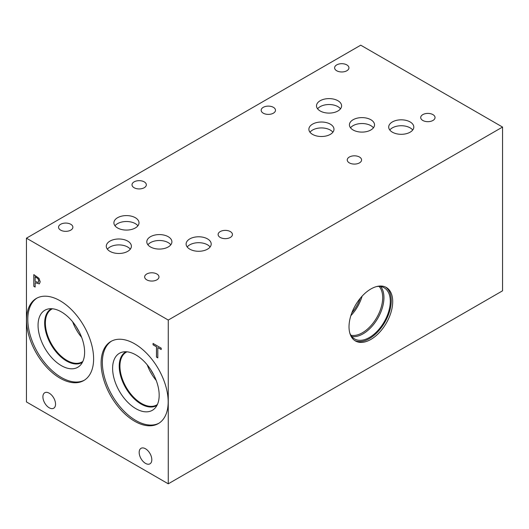 <?xml version="1.0" encoding="UTF-8"?>
<svg xmlns="http://www.w3.org/2000/svg" width="529" height="529" viewBox="0 0 529 529"><rect width="100%" height="100%" fill="white"/><g stroke="black" fill="none" stroke-linecap="round" stroke-linejoin="round"><path stroke-width="0.79" d="M168.268 320.058L168.268 483.817L26.45 401.941L26.45 238.182L168.268 320.058L502.55 127.059L360.732 45.183L26.45 238.182M35.152 276.72L35.152 281.382L38.233 282.46L38.809 281.058L38.075 278.849L35.218 276.68L38.141 278.816L38.868 281.018L38.293 282.42M39.001 278.327L40.211 281.818L39.325 283.901L35.152 282.711L35.152 287.068L33.81 286.295L33.81 274.597L39.001 278.327M33.81 286.295L33.869 274.63M35.152 286.996L33.869 286.255M35.152 282.711L39.391 283.868M55.545 404.136A8.94 5.164 60 0 1 53.694 408.229A8.94 5.164 60 0 1 46.803 405.836A8.94 5.164 60 0 1 42.902 396.836A8.94 5.164 60 0 1 44.753 392.743A8.94 5.164 60 0 1 51.644 395.143A8.94 5.164 60 0 1 55.545 404.136M151.816 459.721A8.94 5.164 60 0 1 149.965 463.814A8.94 5.164 60 0 1 143.075 461.42A8.94 5.164 60 0 1 139.173 452.421A8.94 5.164 60 0 1 141.025 448.327A8.94 5.164 60 0 1 147.915 450.721A8.94 5.164 60 0 1 151.816 459.721M134.637 421.236A47.418 27.376 60 0 1 103.658 379.452A47.418 27.376 60 0 1 110.925 341.456A47.418 27.376 60 0 1 134.637 343.804A47.418 27.376 60 0 1 165.617 385.588A47.418 27.376 60 0 1 158.343 423.584A47.418 27.376 60 0 1 134.637 421.236M60.081 378.195A47.418 27.376 60 0 1 29.102 336.411A47.418 27.376 60 0 1 36.375 298.409A47.418 27.376 60 0 1 60.081 300.756A47.418 27.376 60 0 1 91.061 342.547A47.418 27.376 60 0 1 83.787 380.543A47.418 27.376 60 0 1 60.081 378.195M157.807 357.882L156.465 357.108L156.465 346.793L153.066 344.829L153.066 343.447L161.206 348.148L161.206 349.53L157.807 347.573L157.807 357.882M157.807 357.809L156.524 357.068L156.524 346.76L153.126 344.796L153.126 343.486M157.807 347.573L161.206 349.457M168.268 483.817L502.55 290.818L502.55 127.059M385.562 287.075A30.887 17.834 -60 0 1 391.242 300.763A30.887 17.834 -60 0 1 378.235 331.333A30.887 17.834 -60 0 1 354.708 340.511M392.703 301.603A30.887 17.834 -60 0 1 379.22 332.688A30.887 17.834 -60 0 1 355.422 340.96A30.887 17.834 -60 0 1 349.021 326.823A30.887 17.834 -60 0 1 362.504 295.737A30.887 17.834 -60 0 1 386.309 287.465A30.887 17.834 -60 0 1 392.703 301.603M376.549 286.579A29.538 17.054 -60 0 1 384.173 287.789A29.538 17.054 -60 0 1 390.29 301.312A29.538 17.054 -60 0 1 377.395 331.035A29.538 17.054 -60 0 1 354.635 338.95A29.538 17.054 -60 0 1 349.775 332.946M380.662 286.553A29.538 17.054 -60 0 1 383.948 297.648A29.538 17.054 -60 0 1 373.09 325.077A29.538 17.054 -60 0 1 351.805 336.523M379.088 286.407A28.652 16.544 -60 0 1 382.692 297.648A28.652 16.544 -60 0 1 371.834 324.641A28.652 16.544 -60 0 1 350.899 335.234M362.114 296.154A28.652 16.544 -60 0 1 350.853 315.661M360.196 298.363A26.734 15.434 -60 0 1 351.805 312.897M170.807 244.788A12.551 7.247 0 0 0 168.229 242.626A12.551 7.247 0 0 0 147.895 244.788M168.229 236.708A12.551 7.247 180 0 1 171.905 241.832A12.551 7.247 180 0 1 164.155 248.524A12.551 7.247 180 0 1 150.481 246.95A12.551 7.247 180 0 1 146.804 241.832A12.551 7.247 180 0 1 154.547 235.134A12.551 7.247 180 0 1 168.229 236.708M130.293 249.185A12.551 7.247 0 0 0 127.707 247.023A12.551 7.247 0 0 0 107.38 249.185M127.707 241.105A12.551 7.247 180 0 1 131.384 246.23A12.551 7.247 180 0 1 123.634 252.922A12.551 7.247 180 0 1 109.959 251.354A12.551 7.247 180 0 1 106.283 246.23A12.551 7.247 180 0 1 114.033 239.538A12.551 7.247 180 0 1 127.707 241.105M373.434 127.813A12.551 7.247 0 0 0 370.849 125.651A12.551 7.247 0 0 0 350.522 127.813M370.849 119.733A12.551 7.247 180 0 1 374.525 124.857A12.551 7.247 180 0 1 366.782 131.549A12.551 7.247 180 0 1 353.101 129.982A12.551 7.247 180 0 1 349.424 124.857A12.551 7.247 180 0 1 357.174 118.165A12.551 7.247 180 0 1 370.849 119.733M332.886 132.217A12.551 7.247 0 0 0 330.301 130.055A12.551 7.247 0 0 0 309.974 132.217M330.301 124.136A12.551 7.247 180 0 1 333.978 129.261A12.551 7.247 180 0 1 326.234 135.953A12.551 7.247 180 0 1 312.553 134.386A12.551 7.247 180 0 1 308.883 129.261A12.551 7.247 180 0 1 316.626 122.569A12.551 7.247 180 0 1 330.301 124.136M412.706 130.022A12.551 7.247 0 0 0 410.127 127.853A12.551 7.247 0 0 0 389.794 130.022M410.127 121.941A12.551 7.247 180 0 1 413.804 127.059A12.551 7.247 180 0 1 406.054 133.758A12.551 7.247 180 0 1 392.379 132.184A12.551 7.247 180 0 1 388.703 127.059A12.551 7.247 180 0 1 396.452 120.367A12.551 7.247 180 0 1 410.127 121.941M340.504 108.815A12.551 7.247 0 0 0 337.925 106.646A12.551 7.247 0 0 0 317.598 108.815M337.925 100.735A12.551 7.247 180 0 1 341.602 105.853A12.551 7.247 180 0 1 333.852 112.551A12.551 7.247 180 0 1 320.177 110.978A12.551 7.247 180 0 1 316.501 105.853A12.551 7.247 180 0 1 324.251 99.161A12.551 7.247 180 0 1 337.925 100.735M210.112 246.99A12.551 7.247 0 0 0 207.533 244.821A12.551 7.247 0 0 0 187.2 246.99M207.533 238.903A12.551 7.247 180 0 1 211.203 244.028A12.551 7.247 180 0 1 203.46 250.726A12.551 7.247 180 0 1 189.785 249.152A12.551 7.247 180 0 1 186.109 244.028A12.551 7.247 180 0 1 193.852 237.336A12.551 7.247 180 0 1 207.533 238.903M137.91 225.79A12.551 7.247 0 0 0 135.325 223.628A12.551 7.247 0 0 0 114.998 225.79M135.325 217.71A12.551 7.247 180 0 1 139.001 222.835A12.551 7.247 180 0 1 131.252 229.526A12.551 7.247 180 0 1 117.577 227.959A12.551 7.247 180 0 1 113.9 222.835A12.551 7.247 180 0 1 121.65 216.143A12.551 7.247 180 0 1 135.325 217.71M70.78 224.283A7.161 4.133 180 0 1 72.876 227.212A7.161 4.133 180 0 1 68.453 231.028A7.161 4.133 180 0 1 60.65 230.135A7.161 4.133 180 0 1 58.547 227.212A7.161 4.133 180 0 1 62.971 223.39A7.161 4.133 180 0 1 70.78 224.283M230.34 231.583A7.161 4.133 180 0 1 232.443 234.506A7.161 4.133 180 0 1 228.019 238.328A7.161 4.133 180 0 1 220.209 237.435A7.161 4.133 180 0 1 218.113 234.506A7.161 4.133 180 0 1 222.537 230.69A7.161 4.133 180 0 1 230.34 231.583M273.394 107.327A7.161 4.133 180 0 1 275.49 110.257A7.161 4.133 180 0 1 271.073 114.072A7.161 4.133 180 0 1 263.263 113.18A7.161 4.133 180 0 1 261.167 110.257A7.161 4.133 180 0 1 265.591 106.435A7.161 4.133 180 0 1 273.394 107.327M432.94 114.614A7.161 4.133 180 0 1 435.036 117.544A7.161 4.133 180 0 1 430.613 121.359A7.161 4.133 180 0 1 422.81 120.467A7.161 4.133 180 0 1 420.707 117.544A7.161 4.133 180 0 1 425.131 113.722A7.161 4.133 180 0 1 432.94 114.614M359.475 157.027A7.161 4.133 180 0 1 361.578 159.956A7.161 4.133 180 0 1 357.154 163.772A7.161 4.133 180 0 1 349.345 162.879A7.161 4.133 180 0 1 347.249 159.956A7.161 4.133 180 0 1 351.673 156.134A7.161 4.133 180 0 1 359.475 157.027M346.832 64.908A7.161 4.133 180 0 1 348.935 67.831A7.161 4.133 180 0 1 344.511 71.653A7.161 4.133 180 0 1 336.702 70.754A7.161 4.133 180 0 1 334.606 67.831A7.161 4.133 180 0 1 339.029 64.009A7.161 4.133 180 0 1 346.832 64.908M156.882 273.996A7.161 4.133 180 0 1 158.978 276.918A7.161 4.133 180 0 1 154.561 280.74A7.161 4.133 180 0 1 146.751 279.848A7.161 4.133 180 0 1 144.655 276.918A7.161 4.133 180 0 1 149.072 273.103A7.161 4.133 180 0 1 156.882 273.996M144.238 181.87A7.161 4.133 180 0 1 146.335 184.8A7.161 4.133 180 0 1 141.917 188.615A7.161 4.133 180 0 1 134.108 187.722A7.161 4.133 180 0 1 132.012 184.8A7.161 4.133 180 0 1 136.436 180.978A7.161 4.133 180 0 1 144.238 181.87M84.409 380.166A47.418 27.376 60 0 1 61.338 377.468A47.418 27.376 60 0 1 30.53 336.252A47.418 27.376 60 0 1 37.01 298.065M61.338 365.632A32.924 19.004 60 0 1 39.08 333.779A32.924 19.004 60 0 1 48.298 308.956A32.924 19.004 60 0 1 61.338 311.872A32.924 19.004 60 0 1 81.896 338.018A32.924 19.004 60 0 1 80.62 364.944A32.924 19.004 60 0 1 61.338 365.632M82.438 362.286A30.946 17.867 60 0 1 82.021 362.537A30.946 17.867 60 0 1 66.548 361.003A30.946 17.867 60 0 1 46.334 333.739A30.946 17.867 60 0 1 51.082 308.943A30.946 17.867 60 0 1 51.505 308.711M82.028 362.537A30.946 17.867 60 0 1 66.561 360.996A30.946 17.867 60 0 1 46.354 333.739A30.946 17.867 60 0 1 51.088 308.936M52.417 308.771A30.457 17.583 -120 0 0 51.683 309.161A30.457 17.583 -120 0 0 45.375 323.1A30.457 17.583 -120 0 0 58.666 353.749A30.457 17.583 -120 0 0 82.134 361.909A30.457 17.583 -120 0 0 82.835 361.466M147.241 364.878A30.457 17.583 -120 0 0 156.214 380.424M150.924 369.95A28.11 16.227 -120 0 0 153.668 374.704M157.391 404.513A30.457 17.583 60 0 1 156.69 404.956A30.457 17.583 60 0 1 133.222 396.796A30.457 17.583 60 0 1 119.931 366.147A30.457 17.583 60 0 1 126.233 352.202A30.457 17.583 60 0 1 126.973 351.818M72.685 321.837A30.457 17.583 -120 0 0 81.658 337.376M76.368 326.902A28.11 16.227 -120 0 0 79.112 331.657M158.965 423.207A47.418 27.376 60 0 1 135.893 420.509A47.418 27.376 60 0 1 105.086 379.3A47.418 27.376 60 0 1 111.566 341.106M135.893 408.672A32.924 19.004 60 0 1 113.636 376.82A32.924 19.004 60 0 1 122.854 352.003A32.924 19.004 60 0 1 135.893 354.913A32.924 19.004 60 0 1 156.452 381.059A32.924 19.004 60 0 1 155.176 407.985A32.924 19.004 60 0 1 135.893 408.672M156.994 405.333A30.946 17.867 60 0 1 156.577 405.584A30.946 17.867 60 0 1 141.104 404.05A30.946 17.867 60 0 1 120.89 376.78A30.946 17.867 60 0 1 125.638 351.983A30.946 17.867 60 0 1 126.061 351.752M156.584 405.578A30.946 17.867 60 0 1 141.117 404.044A30.946 17.867 60 0 1 120.903 376.78A30.946 17.867 60 0 1 125.644 351.983"/></g></svg>
